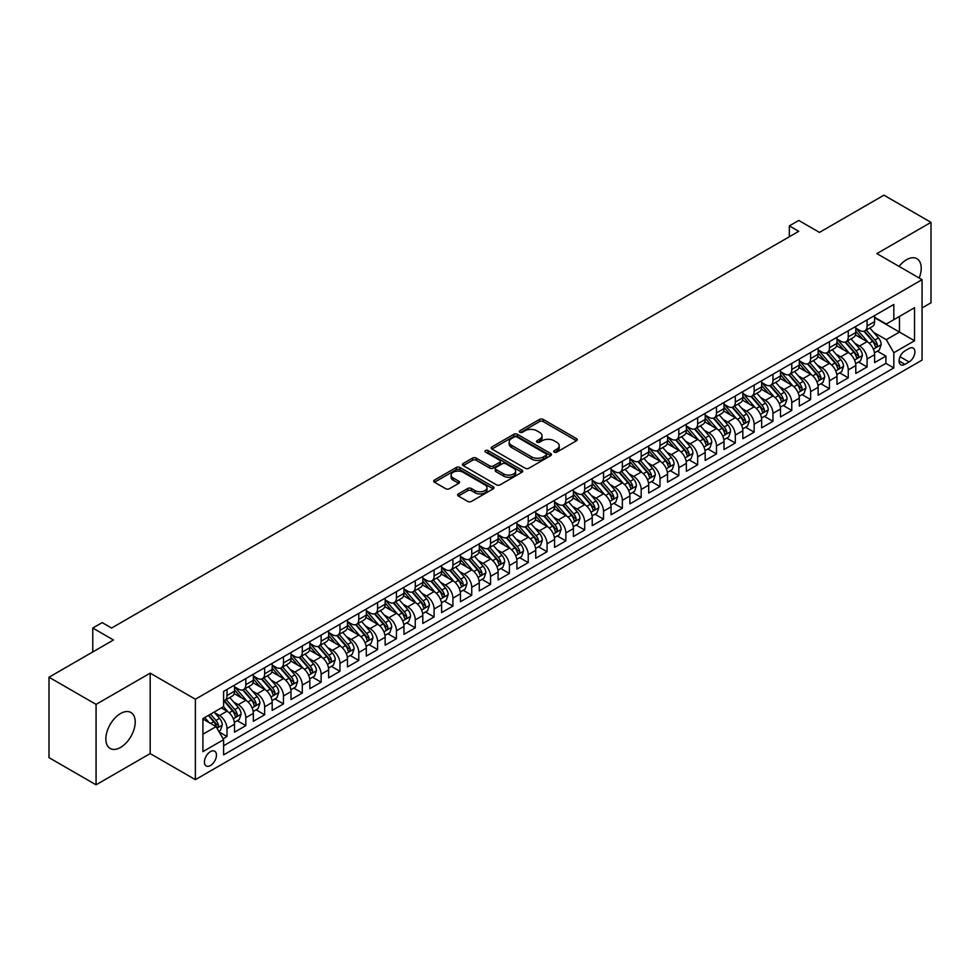 <?xml version="1.0" encoding="UTF-8"?>
<svg xmlns="http://www.w3.org/2000/svg" width="980" height="980" viewBox="0 0 980 980"><rect width="100%" height="100%" fill="white"/><g stroke="black" fill="none" stroke-linecap="round" stroke-linejoin="round"><path stroke-width="1.47" d="M554.251 452.099A1.825 1.054 0 0 0 556.836 452.099L576.473 440.767A2.609 1.507 0 0 0 577.232 439.689A2.609 1.507 0 0 0 576.473 438.624L543.214 419.428A2.609 1.507 0 0 0 539.515 419.428L519.878 430.759A1.825 1.054 0 0 0 519.339 431.506A1.825 1.054 0 0 0 519.878 432.254A1.825 1.054 0 0 0 522.463 432.254L525.01 430.784A8.367 4.827 0 0 1 536.832 430.784L539.6 432.388A8.367 4.827 0 0 1 542.05 435.806A8.367 4.827 0 0 1 539.6 439.212L537.065 440.682A1.825 1.054 0 0 0 536.526 441.429A1.825 1.054 0 0 0 537.065 442.176A1.825 1.054 0 0 0 539.649 442.176L542.197 440.706A8.367 4.827 0 0 1 554.019 440.706L556.787 442.311A8.367 4.827 0 0 1 559.237 445.729A8.367 4.827 0 0 1 556.787 449.134L554.251 450.604A1.825 1.054 0 0 0 553.712 451.351A1.825 1.054 0 0 0 554.251 452.099L554.251 450.604M120.54 747.434A20.764 11.993 120 0 0 134.101 729.132A20.764 11.993 120 0 0 130.928 712.497A20.764 11.993 120 0 0 120.54 713.526A20.764 11.993 120 0 0 106.967 731.827A20.764 11.993 120 0 0 110.152 748.463A20.764 11.993 120 0 0 120.54 747.434M919.167 278.014A20.764 11.993 120 0 0 916.913 258.708A20.764 11.993 120 0 0 906.524 259.737A20.764 11.993 120 0 0 899.064 266.401M210.431 765.527A8.514 4.925 120 0 0 216.004 758.03A8.514 4.925 120 0 0 214.694 751.195A8.514 4.925 120 0 0 210.431 751.623A8.514 4.925 120 0 0 204.869 759.133A8.514 4.925 120 0 0 206.168 765.956A8.514 4.925 120 0 0 210.431 765.527M458.395 493.896A2.609 1.507 0 0 0 457.623 494.961A2.609 1.507 0 0 0 458.395 496.027L467.717 501.417A2.609 1.507 0 0 0 471.417 501.417L493.222 488.824A2.609 1.507 0 0 0 493.994 487.758A2.609 1.507 0 0 0 493.222 486.693L459.963 467.485A2.609 1.507 0 0 0 456.264 467.485L434.459 480.077A2.609 1.507 0 0 0 433.699 481.143A2.609 1.507 0 0 0 434.459 482.209L445.729 488.714A2.609 1.507 0 0 0 449.428 488.714L458.763 483.336A2.609 1.507 0 0 0 459.522 482.258A2.609 1.507 0 0 0 458.763 481.192L453.164 477.971A6.995 4.03 0 0 1 451.119 475.116A6.995 4.03 0 0 1 455.443 471.392A6.995 4.03 0 0 1 463.05 472.262L484.953 484.904A6.995 4.03 0 0 1 486.999 487.758A6.995 4.03 0 0 1 482.687 491.482A6.995 4.03 0 0 1 475.067 490.613L471.417 488.505A2.609 1.507 0 0 0 467.717 488.505L458.395 493.896L458.395 496.027M922.058 307.941L931 302.783L931 222.35L883.936 195.179L819.452 232.407L798.749 220.451L789.329 225.878L798.749 231.317L111.597 628.033L102.19 622.606L92.769 628.033L92.769 651.945M96.065 704.387L96.065 784.821L150.185 753.571L150.185 673.15L96.065 704.387L49 677.217L113.484 639.989L92.769 628.033M150.185 673.15L195.375 699.23L922.058 279.68L922.058 360.113L195.375 779.664L195.375 699.23M931 222.35L876.88 253.6L922.058 279.68M525.194 468.232A2.609 1.507 0 0 0 528.882 468.232L550.687 455.651A2.609 1.507 0 0 0 551.458 454.573A2.609 1.507 0 0 0 550.687 453.507L517.428 434.312A2.609 1.507 0 0 0 513.74 434.312L491.923 446.892A2.609 1.507 0 0 0 491.164 447.958A2.609 1.507 0 0 0 491.923 449.036L525.194 468.232M486.288 452.491A1.825 1.054 0 0 1 488.138 452.748L488.138 450.579L521.96 470.106A2.609 1.507 0 0 1 522.72 471.172A2.609 1.507 0 0 1 521.96 472.238L500.155 484.818A2.609 1.507 0 0 1 496.456 484.818L463.197 465.623L463.197 463.491A2.609 1.507 0 0 0 462.425 464.557A2.609 1.507 0 0 0 463.197 465.623M463.197 463.491L472.532 458.101A2.609 1.507 0 0 1 476.219 458.101L489.706 465.892A2.609 1.507 0 0 0 493.406 465.892L499.604 462.315A2.609 1.507 0 0 0 500.363 461.249A2.609 1.507 0 0 0 499.604 460.184L485.553 452.074A1.825 1.054 0 0 1 485.014 451.327A1.825 1.054 0 0 1 486.154 450.347A1.825 1.054 0 0 1 488.138 450.579M96.065 784.821L49 757.65L49 677.217M223.097 738.773L227.005 736.507L219.189 731.999M214.743 712.803L219.471 715.535A10.645 6.149 60 0 1 227.005 728.581L234.526 724.232L234.526 732.17L245.821 725.641L237.258 720.692M233.571 701.937L238.299 704.669A10.645 6.149 60 0 1 245.821 717.703L253.355 713.367L253.355 721.292L264.649 714.775L256.086 709.826M252.399 691.072L257.127 693.791A10.645 6.149 60 0 1 264.649 706.837L272.183 702.489L272.183 710.427L283.477 703.91L274.915 698.961M271.227 680.194L275.944 682.925A10.645 6.149 60 0 1 283.477 695.971L291.011 691.623L291.011 699.561L302.305 693.032L293.743 688.095M290.043 669.328L294.772 672.06A10.645 6.149 60 0 1 302.305 685.106L309.839 680.757L309.839 688.683L321.134 682.166L312.559 677.217M308.872 658.462L313.6 661.194A10.645 6.149 60 0 1 321.134 674.228L328.655 669.879L328.655 677.817L339.962 671.3L331.387 666.351M327.7 647.596L332.428 650.316A10.645 6.149 60 0 1 339.962 663.362L347.484 659.013L347.484 666.951L358.778 660.422L350.215 655.485M346.528 636.718L351.257 639.45A10.645 6.149 60 0 1 358.778 652.496L366.312 648.148L366.312 656.086L377.606 649.556L369.043 644.62M365.356 625.852L370.073 628.584A10.645 6.149 60 0 1 377.606 641.63L385.14 637.282L385.14 645.208L396.435 638.691L387.872 633.742M384.172 614.987L388.901 617.706A10.645 6.149 60 0 1 396.435 630.753L403.968 626.404L403.968 634.342L415.263 627.825L406.7 622.876M403.001 604.109L407.729 606.841A10.645 6.149 60 0 1 415.263 619.887L422.797 615.538L422.797 623.476L434.091 616.947L425.516 612.01M421.829 593.243L426.557 595.975A10.645 6.149 60 0 1 434.091 609.021L441.613 604.672L441.613 612.598L452.907 606.081L444.344 601.132M440.657 582.377L445.386 585.109A10.645 6.149 60 0 1 452.907 598.143L460.441 593.794L460.441 601.732L471.735 595.215L463.173 590.266M459.485 571.512L464.214 574.231A10.645 6.149 60 0 1 471.735 587.277L479.269 582.929L479.269 590.866L490.564 584.35L482.001 579.401M478.314 560.634L483.03 563.365A10.645 6.149 60 0 1 490.564 576.412L498.097 572.063L498.097 580.001L509.392 573.471L500.829 568.535M497.13 549.768L501.858 552.5A10.645 6.149 60 0 1 509.392 565.546L516.926 561.197L516.926 569.123L528.22 562.606L519.645 557.657M515.958 538.902L520.686 541.634A10.645 6.149 60 0 1 528.22 554.668L535.741 550.319L535.741 558.257L547.048 551.74L538.473 546.791M534.786 528.036L539.515 530.756A10.645 6.149 60 0 1 547.048 543.802L554.57 539.453L554.57 547.391L565.864 540.862L557.302 535.925M553.614 517.158L558.343 519.89A10.645 6.149 60 0 1 565.864 532.936L573.398 528.588L573.398 536.526L584.693 529.996L576.13 525.047M572.443 506.293L577.159 509.024A10.645 6.149 60 0 1 584.693 522.058L592.226 517.722L592.226 525.648L603.521 519.13L594.958 514.182M591.259 495.427L595.987 498.146A10.645 6.149 60 0 1 603.521 511.193L611.055 506.844L611.055 514.782L622.349 508.265L613.786 503.316M610.087 484.549L614.815 487.281A10.645 6.149 60 0 1 622.349 500.327L629.883 495.978L629.883 503.916L641.177 497.387L632.602 492.45M628.915 473.683L633.644 476.415A10.645 6.149 60 0 1 641.177 489.461L648.699 485.112L648.699 493.038L659.993 486.521L651.431 481.572M647.743 462.817L652.472 465.549A10.645 6.149 60 0 1 659.993 478.583L667.527 474.234L667.527 482.172L678.822 475.655L670.259 470.706M666.572 451.952L671.3 454.671A10.645 6.149 60 0 1 678.822 467.717L686.355 463.369L686.355 471.307L697.65 464.79L689.087 459.841M685.4 441.074L690.116 443.805A10.645 6.149 60 0 1 697.65 456.852L705.183 452.503L705.183 460.441L716.478 453.912L707.915 448.975M704.216 430.208L708.944 432.94A10.645 6.149 60 0 1 716.478 445.986L724.012 441.637L724.012 449.563L735.306 443.046L726.744 438.097M723.044 419.342L727.773 422.074A10.645 6.149 60 0 1 735.306 435.108L742.828 430.759L742.828 438.697L754.135 432.18L745.56 427.231M741.872 408.464L746.601 411.196A10.645 6.149 60 0 1 754.135 424.242L761.656 419.893L761.656 427.831L772.951 421.302L764.388 416.365M760.701 397.598L765.429 400.33A10.645 6.149 60 0 1 772.951 413.376L780.484 409.027L780.484 416.966L791.779 410.436L783.216 405.487M779.529 386.733L784.245 389.464A10.645 6.149 60 0 1 791.779 402.498L799.313 398.162L799.313 406.088L810.607 399.571L802.044 394.622M798.345 375.867L803.073 378.586A10.645 6.149 60 0 1 810.607 391.632L818.141 387.284L818.141 395.222L829.435 388.705L820.873 383.756M817.173 364.989L821.902 367.721A10.645 6.149 60 0 1 829.435 380.767L836.969 376.418L836.969 384.356L848.264 377.827L839.689 372.89M836.001 354.123L840.73 356.855A10.645 6.149 60 0 1 848.264 369.901L855.785 365.552L855.785 373.478L867.08 366.961L867.08 359.023A10.645 6.149 -120 0 0 859.558 345.989L854.83 343.257M858.517 362.012L867.08 366.961M234.526 724.232A10.645 6.149 -120 0 0 227.005 711.186L221.358 707.928M253.355 713.367A10.645 6.149 -120 0 0 245.821 700.32L234.183 693.595M272.183 702.489A10.645 6.149 -120 0 0 264.649 689.442L253.012 682.729M291.011 691.623A10.645 6.149 -120 0 0 283.477 678.577L271.84 671.864M309.839 680.757A10.645 6.149 -120 0 0 302.305 667.711L290.656 660.986M328.655 669.879A10.645 6.149 -120 0 0 321.134 656.845L309.484 650.12M347.484 659.013A10.645 6.149 -120 0 0 339.962 645.967L328.312 639.254M366.312 648.148A10.645 6.149 -120 0 0 358.778 635.101L347.141 628.376M385.14 637.282A10.645 6.149 -120 0 0 377.606 624.236L365.969 617.51M403.968 626.404A10.645 6.149 -120 0 0 396.435 613.37L384.797 606.645M422.797 615.538A10.645 6.149 -120 0 0 415.263 602.492L403.613 595.779M441.613 604.672A10.645 6.149 -120 0 0 434.091 591.626L422.441 584.901M460.441 593.794A10.645 6.149 -120 0 0 452.907 580.76L441.27 574.035M479.269 582.929A10.645 6.149 -120 0 0 471.735 569.882L460.098 563.169M498.097 572.063A10.645 6.149 -120 0 0 490.564 559.017L478.926 552.291M516.926 561.197A10.645 6.149 -120 0 0 509.392 548.151L497.754 541.426M535.741 550.319A10.645 6.149 -120 0 0 528.22 537.285L516.57 530.56M554.57 539.453A10.645 6.149 -120 0 0 547.048 526.407L535.399 519.694M573.398 528.588A10.645 6.149 -120 0 0 565.864 515.541L554.227 508.816M592.226 517.722A10.645 6.149 -120 0 0 584.693 504.676L573.055 497.95M611.055 506.844A10.645 6.149 -120 0 0 603.521 493.81L591.883 487.085M629.883 495.978A10.645 6.149 -120 0 0 622.349 482.932L610.699 476.219M648.699 485.112A10.645 6.149 -120 0 0 641.177 472.066L629.528 465.341M667.527 474.234A10.645 6.149 -120 0 0 659.993 461.2L648.356 454.475M686.355 463.369A10.645 6.149 -120 0 0 678.822 450.322L667.184 443.609M705.183 452.503A10.645 6.149 -120 0 0 697.65 439.457L686.012 432.731M724.012 441.637A10.645 6.149 -120 0 0 716.478 428.591L704.841 421.865M742.828 430.759A10.645 6.149 -120 0 0 735.306 417.725L723.657 411M761.656 419.893A10.645 6.149 -120 0 0 754.135 406.847L742.485 400.134M780.484 409.027A10.645 6.149 -120 0 0 772.951 395.981L761.313 389.256M799.313 398.162A10.645 6.149 -120 0 0 791.779 385.115L780.141 378.39M818.141 387.284A10.645 6.149 -120 0 0 810.607 374.25L798.97 367.524M836.969 376.418A10.645 6.149 -120 0 0 829.435 363.372L817.786 356.659M855.785 365.552A10.645 6.149 -120 0 0 848.264 352.506L836.614 345.781M909.073 348.488L904.932 350.877A8.257 4.765 120 0 0 899.53 358.153A8.257 4.765 120 0 0 900.804 364.768A8.257 4.765 120 0 0 904.932 364.352L909.073 361.963A8.257 4.765 120 0 0 914.463 354.687A8.257 4.765 120 0 0 913.189 348.072A8.257 4.765 120 0 0 909.073 348.488M202.909 734.228L216.078 726.621L223.612 739.667L223.612 754.882L893.821 367.941L893.821 352.727L886.288 339.68L873.658 332.392M223.612 739.667L202.909 751.623L202.909 718.573L223.612 706.617L223.612 691.402L893.821 304.462L893.821 319.676L914.524 307.72L914.524 340.771L893.821 352.727M234.526 686.845L238.299 689.014A10.645 6.149 60 0 0 243.616 689.54L251.15 685.192A10.645 6.149 -120 0 0 253.355 680.316L253.355 674.228M253.355 675.967L257.127 678.148A10.645 6.149 60 0 0 262.444 678.675L269.978 674.326A10.645 6.149 -120 0 0 272.183 669.45L272.183 663.362M272.183 665.102L275.944 667.27A10.645 6.149 60 0 0 281.272 667.797L288.806 663.46A10.645 6.149 -120 0 0 291.011 658.585L291.011 652.496M291.011 654.236L294.772 656.404A10.645 6.149 60 0 0 300.101 656.931L307.634 652.582A10.645 6.149 -120 0 0 309.839 647.707L309.839 641.618M309.839 643.358L313.6 645.538A10.645 6.149 60 0 0 318.929 646.065L326.45 641.716A10.645 6.149 -120 0 0 328.655 636.841L328.655 630.753M328.655 632.492L332.428 634.673A10.645 6.149 60 0 0 337.745 635.199L345.279 630.851A10.645 6.149 -120 0 0 347.484 625.975L347.484 619.887M347.484 621.626L351.257 623.795A10.645 6.149 60 0 0 356.573 624.321L364.107 619.973A10.645 6.149 -120 0 0 366.312 615.109L366.312 609.021M366.312 610.76L370.073 612.929A10.645 6.149 60 0 0 375.401 613.456L382.935 609.107A10.645 6.149 -120 0 0 385.14 604.231L385.14 598.143M385.14 599.883L388.901 602.063A10.645 6.149 60 0 0 394.23 602.59L401.763 598.241A10.645 6.149 -120 0 0 403.968 593.365L403.968 587.277M403.968 589.017L407.729 591.197A10.645 6.149 60 0 0 413.058 591.724L420.591 587.375A10.645 6.149 -120 0 0 422.797 582.5L422.797 576.412M422.797 578.151L426.557 580.319A10.645 6.149 60 0 0 431.886 580.846L439.408 576.497A10.645 6.149 -120 0 0 441.613 571.622L441.613 565.546M441.613 567.285L445.386 569.454A10.645 6.149 60 0 0 450.702 569.98L458.236 565.632A10.645 6.149 -120 0 0 460.441 560.756L460.441 554.668M460.441 556.407L464.214 558.588A10.645 6.149 60 0 0 469.53 559.115L477.064 554.766A10.645 6.149 -120 0 0 479.269 549.89L479.269 543.802M479.269 545.542L483.03 547.71A10.645 6.149 60 0 0 488.359 548.237L495.892 543.9A10.645 6.149 -120 0 0 498.097 539.024L498.097 532.936M498.097 534.676L501.858 536.844A10.645 6.149 60 0 0 507.187 537.371L514.721 533.022A10.645 6.149 -120 0 0 516.926 528.147L516.926 522.058M516.926 523.798L520.686 525.978A10.645 6.149 60 0 0 526.015 526.505L533.537 522.156A10.645 6.149 -120 0 0 535.741 517.281L535.741 511.193M535.741 512.932L539.515 515.113A10.645 6.149 60 0 0 544.843 515.639L552.365 511.291A10.645 6.149 -120 0 0 554.57 506.415L554.57 500.327M554.57 502.066L558.343 504.235A10.645 6.149 60 0 0 563.659 504.761L571.193 500.413A10.645 6.149 -120 0 0 573.398 495.537L573.398 489.461M573.398 491.201L577.159 493.369A10.645 6.149 60 0 0 582.488 493.896L590.021 489.547A10.645 6.149 -120 0 0 592.226 484.671L592.226 478.583M592.226 480.323L595.987 482.503A10.645 6.149 60 0 0 601.316 483.03L608.85 478.681A10.645 6.149 -120 0 0 611.055 473.805L611.055 467.717M611.055 469.457L614.815 471.625A10.645 6.149 60 0 0 620.144 472.164L627.678 467.815A10.645 6.149 -120 0 0 629.883 462.94L629.883 456.852M629.883 458.591L633.644 460.759A10.645 6.149 60 0 0 638.972 461.286L646.494 456.937A10.645 6.149 -120 0 0 648.699 452.062L648.699 445.986M648.699 447.713L652.472 449.894A10.645 6.149 60 0 0 657.788 450.42L665.322 446.072A10.645 6.149 -120 0 0 667.527 441.196L667.527 435.108M667.527 436.847L671.3 439.028A10.645 6.149 60 0 0 676.617 439.555L684.15 435.206A10.645 6.149 -120 0 0 686.355 430.33L686.355 424.242M686.355 425.982L690.116 428.15A10.645 6.149 60 0 0 695.445 428.677L702.979 424.34A10.645 6.149 -120 0 0 705.183 419.465L705.183 413.376M705.183 415.116L708.944 417.284A10.645 6.149 60 0 0 714.273 417.811L721.807 413.462A10.645 6.149 -120 0 0 724.012 408.587L724.012 402.498M724.012 404.238L727.773 406.418A10.645 6.149 60 0 0 733.101 406.945L740.623 402.596A10.645 6.149 -120 0 0 742.828 397.721L742.828 391.632M742.828 393.372L746.601 395.553A10.645 6.149 60 0 0 751.93 396.079L759.451 391.731A10.645 6.149 -120 0 0 761.656 386.855L761.656 380.767M761.656 382.506L765.429 384.675A10.645 6.149 60 0 0 770.745 385.201L778.279 380.853A10.645 6.149 -120 0 0 780.484 375.977L780.484 369.901M780.484 371.641L784.245 373.809A10.645 6.149 60 0 0 789.574 374.336L797.108 369.987A10.645 6.149 -120 0 0 799.313 365.111L799.313 359.023M799.313 360.763L803.073 362.943A10.645 6.149 60 0 0 808.402 363.47L815.936 359.121A10.645 6.149 -120 0 0 818.141 354.246L818.141 348.157M818.141 349.897L821.902 352.065A10.645 6.149 60 0 0 827.23 352.604L834.764 348.255A10.645 6.149 -120 0 0 836.969 343.38L836.969 337.291M836.969 339.031L840.73 341.199A10.645 6.149 60 0 0 846.058 341.726L853.58 337.377A10.645 6.149 -120 0 0 855.785 332.502L855.785 326.413M223.612 745.755L885.908 363.372L885.908 356.095L874.613 362.612L874.613 354.674A10.645 6.149 -120 0 0 867.08 341.64L855.442 334.915M855.785 328.153L859.558 330.334A10.645 6.149 -120 0 0 864.875 330.86A10.645 6.149 -120 0 0 867.08 325.985L867.08 319.897M864.875 330.86L872.408 326.512A10.645 6.149 -120 0 0 874.613 321.636L874.613 315.548M227.005 689.442L227.005 695.53A10.645 6.149 60 0 1 224.8 700.406A10.645 6.149 60 0 1 223.612 700.835M224.8 700.406L232.321 696.057A10.645 6.149 -120 0 0 234.526 691.182L234.526 685.106M245.821 678.577L245.821 684.665A10.645 6.149 60 0 1 243.616 689.54M264.649 667.711L264.649 673.799A10.645 6.149 60 0 1 262.444 678.675M283.477 656.845L283.477 662.933A10.645 6.149 60 0 1 281.272 667.797M302.305 645.967L302.305 652.055A10.645 6.149 60 0 1 300.101 656.931M321.134 635.101L321.134 641.189A10.645 6.149 60 0 1 318.929 646.065M339.962 624.236L339.962 630.324A10.645 6.149 60 0 1 337.745 635.199M358.778 613.37L358.778 619.446A10.645 6.149 60 0 1 356.573 624.321M377.606 602.492L377.606 608.58A10.645 6.149 60 0 1 375.401 613.456M396.435 591.626L396.435 597.714A10.645 6.149 60 0 1 394.23 602.59M415.263 580.76L415.263 586.849A10.645 6.149 60 0 1 413.058 591.724M434.091 569.882L434.091 575.971A10.645 6.149 60 0 1 431.886 580.846M452.907 559.017L452.907 565.105A10.645 6.149 60 0 1 450.702 569.98M471.735 548.151L471.735 554.239A10.645 6.149 60 0 1 469.53 559.115M490.564 537.285L490.564 543.361A10.645 6.149 60 0 1 488.359 548.237M509.392 526.407L509.392 532.495A10.645 6.149 60 0 1 507.187 537.371M528.22 515.541L528.22 521.63A10.645 6.149 60 0 1 526.015 526.505M547.048 504.676L547.048 510.764A10.645 6.149 60 0 1 544.843 515.639M565.864 493.81L565.864 499.886A10.645 6.149 60 0 1 563.659 504.761M584.693 482.932L584.693 489.02A10.645 6.149 60 0 1 582.488 493.896M603.521 472.066L603.521 478.154A10.645 6.149 60 0 1 601.316 483.03M622.349 461.2L622.349 467.288A10.645 6.149 60 0 1 620.144 472.164M641.177 450.322L641.177 456.411A10.645 6.149 60 0 1 638.972 461.286M659.993 439.457L659.993 445.545A10.645 6.149 60 0 1 657.788 450.42M678.822 428.591L678.822 434.679A10.645 6.149 60 0 1 676.617 439.555M697.65 417.725L697.65 423.801A10.645 6.149 60 0 1 695.445 428.677M716.478 406.847L716.478 412.935A10.645 6.149 60 0 1 714.273 417.811M735.306 395.981L735.306 402.07A10.645 6.149 60 0 1 733.101 406.945M754.135 385.115L754.135 391.204A10.645 6.149 60 0 1 751.93 396.079M772.951 374.238L772.951 380.326A10.645 6.149 60 0 1 770.745 385.201M791.779 363.372L791.779 369.46A10.645 6.149 60 0 1 789.574 374.336M810.607 352.506L810.607 358.594A10.645 6.149 60 0 1 808.402 363.47M829.435 341.64L829.435 347.729A10.645 6.149 60 0 1 827.23 352.604M848.264 330.762L848.264 336.851A10.645 6.149 60 0 1 846.058 341.726M848.264 369.901L848.264 377.827M829.435 380.767L829.435 388.705M810.607 391.632L810.607 399.571M791.779 402.498L791.779 410.436M772.951 413.376L772.951 421.302M754.135 424.242L754.135 432.18M735.306 435.108L735.306 443.046M716.478 445.986L716.478 453.912M697.65 456.852L697.65 464.79M678.822 467.717L678.822 475.655M659.993 478.583L659.993 486.521M641.177 489.461L641.177 497.387M622.349 500.327L622.349 508.265M603.521 511.193L603.521 519.13M584.693 522.058L584.693 529.996M565.864 532.936L565.864 540.862M547.048 543.802L547.048 551.74M528.22 554.668L528.22 562.606M509.392 565.546L509.392 573.471M490.564 576.412L490.564 584.35M471.735 587.277L471.735 595.215M452.907 598.143L452.907 606.081M434.091 609.021L434.091 616.947M415.263 619.887L415.263 627.825M396.435 630.753L396.435 638.691M377.606 641.63L377.606 649.556M358.778 652.496L358.778 660.422M339.962 663.362L339.962 671.3M321.134 674.228L321.134 682.166M302.305 685.106L302.305 693.032M283.477 695.971L283.477 703.91M264.649 706.837L264.649 714.775M245.821 717.703L245.821 725.641M227.005 728.581L227.005 736.507M216.078 726.621L202.909 719.014M886.288 339.68L899.469 332.073L899.469 316.418L914.524 307.72M874.613 317.728L914.524 340.771M874.613 317.287L886.288 324.025L893.821 319.676M150.185 753.571L195.375 779.664M789.329 225.878L789.329 236.744M877.345 351.146L885.908 356.095M885.908 363.372L893.821 367.941M554.986 452.356L556.787 451.315A8.367 4.827 0 0 0 559.237 447.897L559.237 445.729M542.05 435.806L542.05 437.974A8.367 4.827 0 0 1 539.6 441.392L537.799 442.433M576.436 440.78L543.214 421.596A2.609 1.507 0 0 0 539.515 421.596L520.613 432.511M550.662 455.663L517.428 436.48A2.609 1.507 0 0 0 513.74 436.48L491.96 449.048M546.068 455.32A1.825 1.054 0 0 0 546.607 454.573A1.825 1.054 0 0 0 546.068 453.826L516.877 436.97A1.825 1.054 0 0 0 514.292 436.97L511.609 438.526A8.367 4.827 0 0 0 509.159 441.931A8.367 4.827 0 0 0 511.609 445.349L531.564 456.876A8.367 4.827 0 0 0 543.398 456.876L546.068 455.32L546.068 457.501A1.825 1.054 0 0 0 546.607 456.754L546.607 454.573M509.159 441.931L509.159 444.112A8.367 4.827 0 0 0 511.609 447.529L511.609 445.349M546.068 457.501L543.398 459.044A8.367 4.827 0 0 1 531.564 459.044L511.609 447.529M463.234 465.635L472.532 460.269L472.532 458.101M500.363 461.249L500.363 463.418A2.609 1.507 0 0 1 499.604 464.483L493.406 468.06A2.609 1.507 0 0 1 489.706 468.06L476.219 460.269A2.609 1.507 0 0 0 472.532 460.269M488.138 452.748L521.923 472.25M503.708 473.965A6.995 4.03 0 0 0 511.327 474.847A6.995 4.03 0 0 0 515.639 471.111A6.995 4.03 0 0 0 513.594 468.256L505.876 463.81A2.609 1.507 0 0 0 502.189 463.81L495.99 467.387A2.609 1.507 0 0 0 495.231 468.452A2.609 1.507 0 0 0 495.99 469.518L503.708 473.965L503.708 476.145A6.995 4.03 0 0 0 511.327 477.015A6.995 4.03 0 0 0 515.639 473.291L515.639 471.111M495.231 468.452L495.231 470.621A2.609 1.507 0 0 0 495.99 471.686L495.99 469.518M503.708 476.145L495.99 471.686M486.999 487.758L486.999 489.927A6.995 4.03 0 0 1 482.687 493.663A6.995 4.03 0 0 1 475.067 492.781L471.417 490.674A2.609 1.507 0 0 0 467.717 490.674L458.42 496.052M451.119 475.116L451.119 477.285A6.995 4.03 0 0 0 453.164 480.139L453.164 477.971M458.726 483.348L453.164 480.139M493.185 488.849L459.963 469.665A2.609 1.507 0 0 0 456.264 469.665L434.495 482.234M874.454 352.812L879.317 350.007L881.204 344.568A7.056 4.079 -120 0 0 878.46 337.941L869.86 327.982M868.133 342.326L857.929 330.517A20.372 11.76 -120 0 0 855.785 328.276M862.535 339.007L856.826 332.404A16.905 9.763 -120 0 0 855.785 331.265M863.919 331.24L872.617 341.322A7.056 4.079 60 0 1 875.14 346.173C876.194 347.594 876.953 347.165 877.394 344.874A7.056 4.079 -120 0 0 874.883 340.011L866.283 330.052M864.433 331.081L873.78 341.898A3.589 2.07 60 0 1 874.687 343.306L877.394 344.874M875.14 346.173L875.655 347.018M855.626 363.678L860.501 360.873L862.376 355.446A7.056 4.079 -120 0 0 859.632 348.819L851.032 338.86M849.305 353.192L839.101 341.383A20.372 11.76 -120 0 0 836.969 339.141M843.707 349.885L838.01 343.27A16.905 9.763 -120 0 0 836.969 342.143M845.091 342.118L853.801 352.188A7.056 4.079 60 0 1 856.312 357.051C857.365 358.46 858.125 358.031 858.566 355.74A7.056 4.079 -120 0 0 856.055 350.877L847.455 340.918M845.605 341.947L854.952 352.776A3.589 2.07 60 0 1 855.859 354.172L858.566 355.74M856.312 357.051L856.826 357.884M836.81 374.556L841.673 371.738L843.547 366.312A7.056 4.079 -120 0 0 840.803 359.685L832.204 349.725M830.477 364.058L820.285 352.249A20.372 11.76 -120 0 0 818.141 350.019M824.891 360.75L819.182 354.148A16.905 9.763 -120 0 0 818.141 353.008M826.263 352.984L834.972 363.053A7.056 4.079 60 0 1 837.484 367.916C838.549 369.338 839.297 368.897 839.738 366.606A7.056 4.079 -120 0 0 837.226 361.755L828.627 351.796M826.777 352.812L836.124 363.641A3.589 2.07 60 0 1 837.03 365.05L839.738 366.606M837.484 367.916L837.998 368.75M817.982 385.422L822.845 382.616L824.731 377.178A7.056 4.079 -120 0 0 821.975 370.55L813.376 360.591M811.648 374.936L801.456 363.127A20.372 11.76 -120 0 0 799.313 360.885M806.062 371.616L800.354 365.013A16.905 9.763 -120 0 0 799.313 363.874M807.447 363.849L816.144 373.919A7.056 4.079 60 0 1 818.655 378.782C819.721 380.203 820.468 379.762 820.922 377.484A7.056 4.079 -120 0 0 818.398 372.621L809.798 362.661M807.949 363.69L817.308 374.507A3.589 2.07 60 0 1 818.214 375.916L820.922 377.484M818.655 378.782L819.17 379.615M799.153 396.288L804.017 393.482L805.903 388.043A7.056 4.079 -120 0 0 803.147 381.428L794.547 371.469M792.832 385.802L782.628 373.993A20.372 11.76 -120 0 0 780.484 371.751M787.234 382.482L781.526 375.879A16.905 9.763 -120 0 0 780.484 374.74M788.618 374.715L797.316 384.797A7.056 4.079 60 0 1 799.827 389.648C800.893 391.069 801.64 390.64 802.093 388.349A7.056 4.079 -120 0 0 799.57 383.486L790.97 373.527M789.133 374.556L798.48 385.373A3.589 2.07 60 0 1 799.386 386.782L802.093 388.349M799.827 389.648L800.342 390.493M780.325 407.166L785.188 404.348L787.075 398.921A7.056 4.079 -120 0 0 784.331 392.294L775.719 382.335M774.004 396.667L763.8 384.858A20.372 11.76 -120 0 0 761.656 382.616M768.406 393.36L762.697 386.745A16.905 9.763 -120 0 0 761.656 385.618M769.79 385.593L778.488 395.663A7.056 4.079 60 0 1 781.011 400.526C782.064 401.935 782.824 401.506 783.265 399.215A7.056 4.079 -120 0 0 780.754 394.352L772.142 384.393M770.305 385.422L779.651 396.251A3.589 2.07 60 0 1 780.558 397.66L783.265 399.215M781.011 400.526L781.513 401.359M761.497 418.031L766.372 415.226L768.247 409.787A7.056 4.079 -120 0 0 765.503 403.16L756.903 393.201M755.176 407.545L744.971 395.724A20.372 11.76 -120 0 0 742.828 393.495M749.577 404.226L743.881 397.623A16.905 9.763 -120 0 0 742.828 396.484M750.962 396.459L759.659 406.529A7.056 4.079 60 0 1 762.183 411.392C763.236 412.813 763.996 412.372 764.437 410.081A7.056 4.079 -120 0 0 761.926 405.23L753.326 395.271M751.476 396.288L760.823 407.116A3.589 2.07 60 0 1 761.73 408.525L764.437 410.081M762.183 411.392L762.697 412.225M742.681 428.897L747.544 426.092L749.418 420.653A7.056 4.079 -120 0 0 746.674 414.026L738.075 404.066M736.348 418.411L726.143 406.602A20.372 11.76 -120 0 0 724.012 404.36M730.749 415.091L725.053 408.488A16.905 9.763 -120 0 0 724.012 407.349M732.134 407.325L740.843 417.394A7.056 4.079 60 0 1 743.355 422.257C744.42 423.679 745.168 423.25 745.609 420.959A7.056 4.079 -120 0 0 743.097 416.096L734.498 406.137M732.648 407.166L741.995 417.982A3.589 2.07 60 0 1 742.901 419.391L745.609 420.959M743.355 422.257L743.869 423.091M723.853 439.763L728.716 436.958L730.59 431.519A7.056 4.079 -120 0 0 727.846 424.904L719.247 414.944M717.519 429.277L707.327 417.468A20.372 11.76 -120 0 0 705.183 415.226M711.933 425.969L706.225 419.354A16.905 9.763 -120 0 0 705.183 418.227M713.317 418.191L722.015 428.272A7.056 4.079 60 0 1 724.526 433.123C725.592 434.544 726.339 434.116 726.793 431.825A7.056 4.079 -120 0 0 724.269 426.962L715.67 417.002M713.82 418.031L723.167 428.86A3.589 2.07 60 0 1 724.073 430.257L726.793 431.825M724.526 433.123L725.041 433.969M705.024 450.641L709.888 447.823L711.774 442.397A7.056 4.079 -120 0 0 709.018 435.769L700.418 425.81M698.703 440.143L688.499 428.334A20.372 11.76 -120 0 0 686.355 426.092M693.105 436.835L687.397 430.232A16.905 9.763 -120 0 0 686.355 429.093M694.489 429.069L703.187 439.138A7.056 4.079 60 0 1 705.698 444.001C706.764 445.422 707.511 444.981 707.964 442.691A7.056 4.079 -120 0 0 705.441 437.84L696.841 427.88M695.004 428.897L704.351 439.726A3.589 2.07 60 0 1 705.257 441.135L707.964 442.691M705.698 444.001L706.213 444.834M686.196 461.507L691.059 458.701L692.946 453.262A7.056 4.079 -120 0 0 690.202 446.635L681.59 436.676M679.875 451.021L669.671 439.212A20.372 11.76 -120 0 0 667.527 436.97M674.277 447.701L668.568 441.098A16.905 9.763 -120 0 0 667.527 439.959M675.661 439.934L684.359 450.004A7.056 4.079 60 0 1 686.882 454.867C687.936 456.288 688.695 455.847 689.136 453.569A7.056 4.079 -120 0 0 686.625 448.705L678.013 438.746M676.176 439.775L685.522 450.592A3.589 2.07 60 0 1 686.429 452.001L689.136 453.569M686.882 454.867L687.384 455.7M667.368 472.372L672.231 469.567L674.117 464.128A7.056 4.079 -120 0 0 671.374 457.501L662.774 447.554M661.047 461.886L650.842 450.077A20.372 11.76 -120 0 0 648.699 447.836M655.448 458.567L649.74 451.964A16.905 9.763 -120 0 0 648.699 450.825M656.833 450.8L665.53 460.882A7.056 4.079 60 0 1 668.054 465.733C669.107 467.154 669.867 466.725 670.308 464.434A7.056 4.079 -120 0 0 667.797 459.571L659.197 449.612M657.347 450.641L666.694 461.458A3.589 2.07 60 0 1 667.601 462.866L670.308 464.434M668.054 465.733L668.568 466.578M648.539 483.25L653.415 480.433L655.289 475.006A7.056 4.079 -120 0 0 652.545 468.379L643.946 458.42M642.219 472.752L632.014 460.943A20.372 11.76 -120 0 0 629.883 458.701M636.62 469.445L630.924 462.83A16.905 9.763 -120 0 0 629.883 461.702M638.005 461.678L646.714 471.748A7.056 4.079 60 0 1 649.226 476.611C650.279 478.02 651.039 477.591 651.48 475.3A7.056 4.079 -120 0 0 648.968 470.437L640.369 460.478M638.519 461.507L647.866 472.336A3.589 2.07 60 0 1 648.772 473.732L651.48 475.3M649.226 476.611L649.74 477.444M629.723 494.116L634.587 491.299L636.461 485.872A7.056 4.079 -120 0 0 633.717 479.245L625.118 469.285M623.39 483.618L613.198 471.809A20.372 11.76 -120 0 0 611.055 469.579M617.804 480.31L612.096 473.708A16.905 9.763 -120 0 0 611.055 472.568M619.176 472.544L627.886 482.613A7.056 4.079 60 0 1 630.397 487.477C631.463 488.898 632.21 488.457 632.651 486.166A7.056 4.079 -120 0 0 630.14 481.315L621.541 471.356M619.691 472.372L629.038 483.201A3.589 2.07 60 0 1 629.944 484.61L632.651 486.166M630.397 487.477L630.912 488.31M610.895 504.982L615.759 502.177L617.645 496.738A7.056 4.079 -120 0 0 614.889 490.11L606.289 480.151M604.562 494.496L594.37 482.687A20.372 11.76 -120 0 0 592.226 480.445M598.976 491.176L593.268 484.573A16.905 9.763 -120 0 0 592.226 483.434M600.36 483.41L609.058 493.479A7.056 4.079 60 0 1 611.569 498.342C612.635 499.763 613.382 499.322 613.835 497.044A7.056 4.079 -120 0 0 611.312 492.18L602.712 482.221M600.863 483.25L610.221 494.067A3.589 2.07 60 0 1 611.128 495.476L613.835 497.044M611.569 498.342L612.084 499.175M592.067 515.848L596.93 513.042L598.817 507.603A7.056 4.079 -120 0 0 596.061 500.988L587.461 491.029M585.746 505.362L575.542 493.553A20.372 11.76 -120 0 0 573.398 491.311M580.148 502.042L574.439 495.439A16.905 9.763 -120 0 0 573.398 494.3M581.532 494.275L590.23 504.357A7.056 4.079 60 0 1 592.741 509.208C593.807 510.629 594.554 510.2 595.007 507.91A7.056 4.079 -120 0 0 592.484 503.046L583.884 493.087M582.047 494.116L591.393 504.933A3.589 2.07 60 0 1 592.3 506.341L595.007 507.91M592.741 509.208L593.255 510.053M573.239 526.726L578.102 523.908L579.989 518.481A7.056 4.079 -120 0 0 577.245 511.854L568.633 501.895M566.918 516.227L556.714 504.418A20.372 11.76 -120 0 0 554.57 502.177M561.32 512.92L555.611 506.305A16.905 9.763 -120 0 0 554.57 505.178M562.704 505.153L571.401 515.223A7.056 4.079 60 0 1 573.925 520.086C574.978 521.495 575.738 521.066 576.179 518.775A7.056 4.079 -120 0 0 573.668 513.912L565.056 503.953M563.218 504.982L572.565 515.811A3.589 2.07 60 0 1 573.471 517.22L576.179 518.775M573.925 520.086L574.427 520.919M554.411 537.591L559.274 534.786L561.16 529.347A7.056 4.079 -120 0 0 558.416 522.72L549.817 512.76M548.09 527.105L537.885 515.284A20.372 11.76 -120 0 0 535.741 513.055M542.491 523.786L536.795 517.183A16.905 9.763 -120 0 0 535.741 516.043M543.876 516.019L552.573 526.089A7.056 4.079 60 0 1 555.096 530.952C556.15 532.373 556.91 531.932 557.351 529.641A7.056 4.079 -120 0 0 554.839 524.79L546.24 514.831M544.39 515.848L553.737 526.677A3.589 2.07 60 0 1 554.643 528.085L557.351 529.641M555.096 530.952L555.611 531.785M535.595 548.457L540.458 545.652L542.332 540.213A7.056 4.079 -120 0 0 539.588 533.586L530.989 523.626M529.261 537.971L519.057 526.162A20.372 11.76 -120 0 0 516.926 523.92M523.663 534.651L517.967 528.048A16.905 9.763 -120 0 0 516.926 526.909M525.047 526.885L533.757 536.954A7.056 4.079 60 0 1 536.268 541.818C537.322 543.239 538.081 542.81 538.522 540.519A7.056 4.079 -120 0 0 536.011 535.656L527.412 525.697M525.562 526.726L534.909 537.542A3.589 2.07 60 0 1 535.815 538.951L538.522 540.519M536.268 541.818L536.783 542.651M516.766 559.323L521.63 556.518L523.504 551.079A7.056 4.079 -120 0 0 520.76 544.464L512.16 534.504M510.433 548.837L500.241 537.028A20.372 11.76 -120 0 0 498.097 534.786M504.847 545.529L499.139 538.914A16.905 9.763 -120 0 0 498.097 537.787M506.231 537.751L514.929 547.832A7.056 4.079 60 0 1 517.44 552.683C518.506 554.104 519.253 553.676 519.706 551.385A7.056 4.079 -120 0 0 517.183 546.522L508.583 536.562M506.734 537.591L516.08 548.42A3.589 2.07 60 0 1 516.987 549.817L519.706 551.385M517.44 552.683L517.955 553.529M497.938 570.201L502.801 567.383L504.688 561.957A7.056 4.079 -120 0 0 501.932 555.329L493.332 545.37M491.617 559.702L481.413 547.894A20.372 11.76 -120 0 0 479.269 545.652M486.019 556.395L480.31 549.792A16.905 9.763 -120 0 0 479.269 548.653M487.403 548.629L496.101 558.698A7.056 4.079 60 0 1 498.612 563.561C499.678 564.982 500.425 564.541 500.878 562.251A7.056 4.079 -120 0 0 498.355 557.399L489.755 547.44M487.918 548.457L497.264 559.286A3.589 2.07 60 0 1 498.171 560.695L500.878 562.251M498.612 563.561L499.126 564.394M479.11 581.067L483.973 578.261L485.86 572.822A7.056 4.079 -120 0 0 483.116 566.195L474.504 556.236M472.789 570.581L462.585 558.772A20.372 11.76 -120 0 0 460.441 556.53M467.191 567.261L461.482 560.658A16.905 9.763 -120 0 0 460.441 559.519M468.575 559.494L477.272 569.564A7.056 4.079 60 0 1 479.784 574.427C480.849 575.848 481.609 575.407 482.05 573.129A7.056 4.079 -120 0 0 479.538 568.265L470.927 558.306M469.089 559.335L478.436 570.152A3.589 2.07 60 0 1 479.343 571.561L482.05 573.129M479.784 574.427L480.298 575.26M460.282 591.932L465.145 589.127L467.031 583.688A7.056 4.079 -120 0 0 464.287 577.073L455.688 567.114M453.961 581.446L443.756 569.637A20.372 11.76 -120 0 0 441.613 567.396M448.362 578.127L442.654 571.524A16.905 9.763 -120 0 0 441.613 570.385M449.747 570.36L458.444 580.442A7.056 4.079 60 0 1 460.968 585.293C462.021 586.714 462.781 586.285 463.221 583.994A7.056 4.079 -120 0 0 460.71 579.131L452.111 569.172M450.261 570.201L459.608 581.018A3.589 2.07 60 0 1 460.514 582.426L463.221 583.994M460.968 585.293L461.482 586.138M441.453 602.81L446.329 599.993L448.203 594.566A7.056 4.079 -120 0 0 445.459 587.939L436.86 577.98M435.132 592.312L424.928 580.503A20.372 11.76 -120 0 0 422.797 578.261M429.534 589.005L423.838 582.39A16.905 9.763 -120 0 0 422.797 581.263M430.918 581.238L439.616 591.308A7.056 4.079 60 0 1 442.139 596.171C443.193 597.58 443.952 597.151 444.393 594.86A7.056 4.079 -120 0 0 441.882 589.997L433.283 580.038M431.433 581.067L440.78 591.896A3.589 2.07 60 0 1 441.686 593.292L444.393 594.86M442.139 596.171L442.654 597.004M422.637 613.676L427.501 610.871L429.375 605.432A7.056 4.079 -120 0 0 426.631 598.805L418.031 588.845M416.304 603.178L406.1 591.369A20.372 11.76 -120 0 0 403.968 589.139M410.718 599.87L405.01 593.268A16.905 9.763 -120 0 0 403.968 592.128M412.09 592.104L420.8 602.173A7.056 4.079 60 0 1 423.311 607.037C424.377 608.457 425.124 608.017 425.565 605.726A7.056 4.079 -120 0 0 423.054 600.875L414.454 590.916M412.605 591.932L421.951 602.761A3.589 2.07 60 0 1 422.858 604.17L425.565 605.726M423.311 607.037L423.826 607.87M403.809 624.542L408.672 621.737L410.559 616.298A7.056 4.079 -120 0 0 407.803 609.67L399.203 599.711M397.476 614.056L387.284 602.247A20.372 11.76 -120 0 0 385.14 600.005M391.89 610.736L386.181 604.133A16.905 9.763 -120 0 0 385.14 602.994M393.274 602.97L401.971 613.039A7.056 4.079 60 0 1 404.483 617.902C405.549 619.323 406.296 618.882 406.749 616.604A7.056 4.079 -120 0 0 404.226 611.74L395.626 601.781M393.776 602.81L403.135 613.627A3.589 2.07 60 0 1 404.03 615.036L406.749 616.604M404.483 617.902L404.997 618.735M384.981 635.408L389.844 632.602L391.731 627.163A7.056 4.079 -120 0 0 388.974 620.548L380.375 610.589M378.66 624.922L368.455 613.113A20.372 11.76 -120 0 0 366.312 610.871M373.062 621.602L367.353 614.999A16.905 9.763 -120 0 0 366.312 613.872M374.446 613.835L383.143 623.917A7.056 4.079 60 0 1 385.655 628.768C386.72 630.189 387.468 629.76 387.921 627.47A7.056 4.079 -120 0 0 385.397 622.606L376.798 612.647M374.96 613.676L384.307 624.505A3.589 2.07 60 0 1 385.214 625.902L387.921 627.47M385.655 628.768L386.169 629.613M366.152 646.286L371.016 643.468L372.902 638.041A7.056 4.079 -120 0 0 370.158 631.414L361.547 621.455M359.832 635.787L349.627 623.978A20.372 11.76 -120 0 0 347.484 621.737M354.233 632.48L348.525 625.865A16.905 9.763 -120 0 0 347.484 624.738M355.618 624.713L364.315 634.783A7.056 4.079 60 0 1 366.839 639.646C367.892 641.067 368.651 640.626 369.093 638.335A7.056 4.079 -120 0 0 366.581 633.472L357.97 623.513M356.132 624.542L365.479 635.371A3.589 2.07 60 0 1 366.385 636.78L369.093 638.335M366.839 639.646L367.341 640.479M347.324 657.151L352.188 654.346L354.074 648.907A7.056 4.079 -120 0 0 351.33 642.28L342.731 632.321M341.003 646.665L330.799 634.844A20.372 11.76 -120 0 0 328.655 632.615M335.405 643.346L329.697 636.743A16.905 9.763 -120 0 0 328.655 635.604M336.789 635.579L345.487 645.649A7.056 4.079 60 0 1 348.01 650.512C349.064 651.933 349.823 651.492 350.264 649.201A7.056 4.079 -120 0 0 347.753 644.35L339.154 634.391M337.304 635.408L346.651 646.236A3.589 2.07 60 0 1 347.557 647.645L350.264 649.201M348.01 650.512L348.525 651.345M328.508 668.017L333.372 665.212L335.246 659.773A7.056 4.079 -120 0 0 332.502 653.145L323.902 643.186M322.175 657.531L311.971 645.722A20.372 11.76 -120 0 0 309.839 643.48M316.577 654.211L310.881 647.609A16.905 9.763 -120 0 0 309.839 646.469M317.961 646.445L326.671 656.514A7.056 4.079 60 0 1 329.182 661.378C330.236 662.798 330.995 662.37 331.436 660.079A7.056 4.079 -120 0 0 328.925 655.216L320.325 645.257M318.476 646.286L327.822 657.102A3.589 2.07 60 0 1 328.729 658.511L331.436 660.079M329.182 661.378L329.697 662.223M309.68 678.883L314.543 676.077L316.418 670.639A7.056 4.079 -120 0 0 313.674 664.024L305.074 654.064M303.347 668.397L293.155 656.588A20.372 11.76 -120 0 0 291.011 654.346M297.761 665.089L292.052 658.474A16.905 9.763 -120 0 0 291.011 657.347M299.145 657.311L307.843 667.392A7.056 4.079 60 0 1 310.354 672.255C311.42 673.664 312.167 673.236 312.62 670.945A7.056 4.079 -120 0 0 310.096 666.082L301.497 656.122M299.647 657.151L308.994 667.98A3.589 2.07 60 0 1 309.901 669.377L312.62 670.945M310.354 672.255L310.868 673.089M290.852 689.761L295.715 686.943L297.602 681.517A7.056 4.079 -120 0 0 294.845 674.889L286.246 664.93M284.519 679.263L274.327 667.454A20.372 11.76 -120 0 0 272.183 665.212M278.933 675.955L273.224 669.352A16.905 9.763 -120 0 0 272.183 668.213M280.317 668.189L289.014 678.258A7.056 4.079 60 0 1 291.526 683.121C292.591 684.542 293.339 684.101 293.792 681.811A7.056 4.079 -120 0 0 291.268 676.96L282.669 667M280.819 668.017L290.178 678.846A3.589 2.07 60 0 1 291.085 680.255L293.792 681.811M291.526 683.121L292.04 683.954M272.024 700.627L276.887 697.821L278.773 692.382A7.056 4.079 -120 0 0 276.029 685.755L267.418 675.796M265.703 690.141L255.498 678.332A20.372 11.76 -120 0 0 253.355 676.09M260.104 686.821L254.396 680.218A16.905 9.763 -120 0 0 253.355 679.079M261.489 679.054L270.186 689.124A7.056 4.079 60 0 1 272.697 693.987C273.763 695.408 274.51 694.967 274.964 692.689A7.056 4.079 -120 0 0 272.452 687.825L263.841 677.866M262.003 678.895L271.35 689.712A3.589 2.07 60 0 1 272.256 691.12L274.964 692.689M272.697 693.987L273.212 694.82M253.195 711.492L258.059 708.687L259.945 703.248A7.056 4.079 -120 0 0 257.201 696.633L248.602 686.674M246.874 701.006L236.67 689.197A20.372 11.76 -120 0 0 234.526 686.956M241.276 697.687L235.568 691.084A16.905 9.763 -120 0 0 234.526 689.945M242.66 689.92L251.358 700.002A7.056 4.079 60 0 1 253.881 704.853C254.935 706.274 255.694 705.845 256.135 703.554A7.056 4.079 -120 0 0 253.624 698.691L245.025 688.732M243.175 689.761L252.522 700.577A3.589 2.07 60 0 1 253.428 701.986L256.135 703.554M253.881 704.853L254.396 705.698M234.367 722.37L239.243 719.553L241.117 714.126A7.056 4.079 -120 0 0 238.373 707.499L229.773 697.539M228.046 711.872L223.538 706.666M222.448 708.564L221.725 707.719M223.832 700.798L232.53 710.867A7.056 4.079 60 0 1 235.053 715.731C236.107 717.139 236.866 716.711 237.307 714.42A7.056 4.079 -120 0 0 234.796 709.557L226.196 699.598M224.346 700.627L233.693 711.456A3.589 2.07 60 0 1 234.6 712.852L237.307 714.42M235.053 715.731L235.568 716.564M218.81 731.35L220.414 730.431L222.289 724.992A7.056 4.079 -120 0 0 219.545 718.365L214.13 712.092M209.071 722.579L204.722 717.532M203.632 719.43L202.909 718.597M208.299 715.461L213.714 721.733A7.056 4.079 60 0 1 216.225 726.596C217.291 728.018 218.038 727.577 218.479 725.286A7.056 4.079 -120 0 0 215.968 720.435L210.553 714.163M208.728 715.216L214.865 722.321A3.589 2.07 60 0 1 215.772 723.73L218.479 725.286M216.225 726.596L216.739 727.43M81.94 658.205L85.824 655.963M219.471 715.535L227.005 711.186M238.299 704.669L245.821 700.32M257.127 693.791L264.649 689.442M275.944 682.925L283.477 678.577M294.772 672.06L302.305 667.711M313.6 661.194L321.134 656.845M332.428 650.316L339.962 645.967M351.257 639.45L358.778 635.101M370.073 628.584L377.606 624.236M388.901 617.706L396.435 613.37M407.729 606.841L415.263 602.492M426.557 595.975L434.091 591.626M445.386 585.109L452.907 580.76M464.214 574.231L471.735 569.882M483.03 563.365L490.564 559.017M501.858 552.5L509.392 548.151M520.686 541.634L528.22 537.285M539.515 530.756L547.048 526.407M558.343 519.89L565.864 515.541M577.159 509.024L584.693 504.676M595.987 498.146L603.521 493.81M614.815 487.281L622.349 482.932M633.644 476.415L641.177 472.066M652.472 465.549L659.993 461.2M671.3 454.671L678.822 450.322M690.116 443.805L697.65 439.457M708.944 432.94L716.478 428.591M727.773 422.074L735.306 417.725M746.601 411.196L754.135 406.847M765.429 400.33L772.951 395.981M784.245 389.464L791.779 385.115M803.073 378.586L810.607 374.25M821.902 367.721L829.435 363.372M840.73 356.855L848.264 352.506M859.558 345.989L867.08 341.64M867.08 325.985L874.613 321.636M227.005 695.53L234.526 691.182M245.821 684.665L253.355 680.316M264.649 673.799L272.183 669.45M283.477 662.933L291.011 658.585M302.305 652.055L309.839 647.707M321.134 641.189L328.655 636.841M339.962 630.324L347.484 625.975M358.778 619.446L366.312 615.109M377.606 608.58L385.14 604.231M396.435 597.714L403.968 593.365M415.263 586.849L422.797 582.5M434.091 575.971L441.613 571.622M452.907 565.105L460.441 560.756M471.735 554.239L479.269 549.89M490.564 543.361L498.097 539.024M509.392 532.495L516.926 528.147M528.22 521.63L535.741 517.281M547.048 510.764L554.57 506.415M565.864 499.886L573.398 495.537M584.693 489.02L592.226 484.671M603.521 478.154L611.055 473.805M622.349 467.288L629.883 462.94M641.177 456.411L648.699 452.062M659.993 445.545L667.527 441.196M678.822 434.679L686.355 430.33M697.65 423.801L705.183 419.465M716.478 412.935L724.012 408.587M735.306 402.07L742.828 397.721M754.135 391.204L761.656 386.855M772.951 380.326L780.484 375.977M791.779 369.46L799.313 365.111M810.607 358.594L818.141 354.246M829.435 347.729L836.969 343.38M848.264 336.851L855.785 332.502M867.08 359.023L874.613 354.674M900.044 356.745L909.073 361.963M899.089 360.983L904.932 364.352M556.787 451.315L556.787 449.134M537.065 442.176L537.065 440.682M539.6 441.392L539.6 439.212M519.878 432.254L519.878 430.759M539.515 421.596L539.515 419.428M543.214 421.596L543.214 419.428M576.473 440.767L576.473 438.624M491.923 449.036L491.923 446.892M513.74 436.48L513.74 434.312M517.428 436.48L517.428 434.312M550.687 455.651L550.687 453.507M531.564 459.044L531.564 456.876M543.398 459.044L543.398 456.876M476.219 460.269L476.219 458.101M489.706 468.06L489.706 465.892M493.406 468.06L493.406 465.892M499.604 464.483L499.604 462.315M521.96 472.238L521.96 470.106M467.717 490.674L467.717 488.505M471.417 490.674L471.417 488.505M475.067 492.781L475.067 490.613M458.763 483.336L458.763 481.192M434.459 482.209L434.459 480.077M456.264 469.665L456.264 467.485M459.963 469.665L459.963 467.485M493.222 488.824L493.222 486.693M873.376 349.199L881.155 344.703M857.929 330.517L858.897 329.954M874.883 340.011L878.46 337.941M869.26 343.257L872.617 341.322M854.56 360.064L862.327 355.581M839.101 341.383L840.068 340.82M856.055 350.877L859.632 348.819M850.432 354.123L853.801 352.188M835.732 370.93L843.511 366.447M820.285 352.249L821.252 351.698M837.226 361.755L840.803 359.685M831.604 365.001L834.972 363.053M816.904 381.808L824.682 377.312M801.456 363.127L802.424 362.563M818.398 372.621L821.975 370.55M812.775 375.867L816.144 373.919M798.075 392.674L805.854 388.178M782.628 373.993L783.596 373.429M799.57 383.486L803.147 381.428M793.947 386.733L797.316 384.797M779.247 403.54L787.026 399.056M763.8 384.858L764.768 384.295M780.754 394.352L784.331 392.294M775.131 397.598L778.488 395.663M760.431 414.418L768.198 409.922M744.971 395.724L745.939 395.173M761.926 405.23L765.503 403.16M756.303 408.476L759.659 406.529M741.603 425.283L749.382 420.788M726.143 406.602L727.123 406.038M743.097 416.096L746.674 414.026M737.475 419.342L740.843 417.394M722.774 436.149L730.553 431.666M707.327 417.468L708.295 416.904M724.269 426.962L727.846 424.904M718.646 430.208L722.015 428.272M703.946 447.015L711.725 442.531M688.499 428.334L689.467 427.782M705.441 437.84L709.018 435.769M699.818 441.086L703.187 439.138M685.118 457.893L692.897 453.397M669.671 439.212L670.639 438.648M686.625 448.705L690.202 446.635M680.99 451.952L684.359 450.004M666.29 468.759L674.069 464.263M650.842 450.077L651.81 449.514M667.797 459.571L671.374 457.501M662.174 462.817L665.53 460.882M647.474 479.624L655.24 475.141M632.014 460.943L632.982 460.38M648.968 470.437L652.545 468.379M643.346 473.683L646.714 471.748M628.645 490.49L636.424 486.007M613.198 471.809L614.166 471.257M630.14 481.315L633.717 479.245M624.517 484.561L627.886 482.613M609.817 501.368L617.596 496.872M594.37 482.687L595.338 482.123M611.312 492.18L614.889 490.11M605.689 495.427L609.058 493.479M590.989 512.234L598.768 507.738M575.542 493.553L576.51 492.989M592.484 503.046L596.061 500.988M586.861 506.293L590.23 504.357M572.161 523.1L579.94 518.616M556.714 504.418L557.681 503.855M573.668 513.912L577.245 511.854M568.045 517.171L571.401 515.223M553.345 533.977L561.111 529.482M537.885 515.284L538.853 514.733M554.839 524.79L558.416 522.72M549.216 528.036L552.573 526.089M534.517 544.843L542.295 540.348M519.057 526.162L520.037 525.599M536.011 535.656L539.588 533.586M530.388 538.902L533.757 536.954M515.688 555.709L523.467 551.226M500.241 537.028L501.209 536.464M517.183 546.522L520.76 544.464M511.56 549.768L514.929 547.832M496.86 566.575L504.639 562.091M481.413 547.894L482.38 547.342M498.355 557.399L501.932 555.329M492.732 560.646L496.101 558.698M478.032 577.453L485.81 572.957M462.585 558.772L463.552 558.208M479.538 568.265L483.116 566.195M473.904 571.512L477.272 569.564M459.204 588.319L466.982 583.823M443.756 569.637L444.724 569.074M460.71 579.131L464.287 577.073M455.088 582.377L458.444 580.442M440.388 599.184L448.154 594.701M424.928 580.503L425.896 579.94M441.882 589.997L445.459 587.939M436.259 593.243L439.616 591.308M421.559 610.05L429.338 605.567M406.1 591.369L407.08 590.818M423.054 600.875L426.631 598.805M417.431 604.121L420.8 602.173M402.731 620.928L410.51 616.432M387.284 602.247L388.252 601.683M404.226 611.74L407.803 609.67M398.603 614.987L401.971 613.039M383.903 631.794L391.682 627.31M368.455 613.113L369.423 612.549M385.397 622.606L388.974 620.548M379.774 625.852L383.143 623.917M365.075 642.66L372.853 638.176M349.627 623.978L350.595 623.415M366.581 633.472L370.158 631.414M360.959 636.731L364.315 634.783M346.259 653.538L354.025 649.042M330.799 634.844L331.767 634.293M347.753 644.35L351.33 642.28M342.13 647.596L345.487 645.649M327.43 664.403L335.209 659.908M311.971 645.722L312.951 645.159M328.925 655.216L332.502 653.145M323.302 658.462L326.671 656.514M308.602 675.269L316.381 670.786M293.155 656.588L294.123 656.024M310.096 666.082L313.674 664.024M304.474 669.328L307.843 667.392M289.774 686.135L297.553 681.651M274.327 667.454L275.294 666.902M291.268 676.96L294.845 674.889M285.646 680.206L289.014 678.258M270.946 697.013L278.724 692.517M255.498 678.332L256.466 677.768M272.452 687.825L276.029 685.755M266.817 691.072L270.186 689.124M252.117 707.879L259.896 703.383M236.67 689.197L237.638 688.634M253.624 698.691L257.201 696.633M248.001 701.937L251.358 700.002M233.301 718.744L241.068 714.261M234.796 709.557L238.373 707.499M229.173 712.803L232.53 710.867M216.972 728.164L222.252 725.127M215.968 720.435L219.545 718.365M210.663 723.497L213.714 721.733"/></g></svg>
